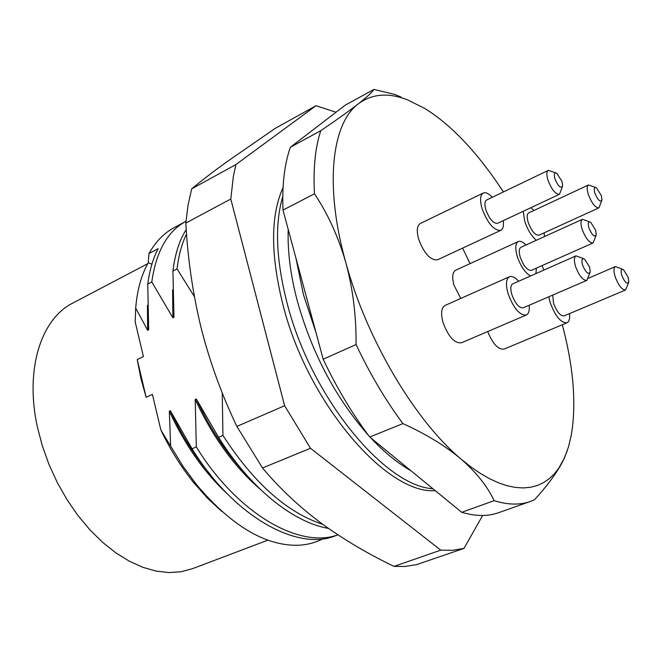 <?xml version="1.0" encoding="UTF-8"?>
<svg xmlns="http://www.w3.org/2000/svg" width="662" height="662" viewBox="0 0 662 662"><rect width="100%" height="100%" fill="white"/><g stroke="black" fill="none" stroke-linecap="round" stroke-linejoin="round"><path stroke-width="0.99" d="M295.914 258.039L303.469 294.714L316.039 332.721M401.007 97.074L394.709 94.401L373.898 89.436C372.317 92.109 367.162 96.884 358.432 103.76C372.044 93.731 388.387 92.423 407.461 99.821L424.549 108.345C438.153 116.686 451.699 128.064 465.204 142.495C478.618 156.886 491.345 173.37 503.368 191.955M544.197 232.834L544.396 236.607M536.328 240.289C531.462 236.086 527.606 229.78 524.759 221.356L523.187 211.31M462.63 248.118L470.037 263.65M569.519 313.606C569.999 318.654 569.146 321.715 566.953 322.808C560.971 323.048 555.368 316.304 550.163 302.575L548.79 296.791M487.679 331.563C492.801 343.917 498.254 349.768 504.047 349.114L566.953 322.808M529.211 305.232C529.674 310.561 528.698 313.829 526.29 315.038C519.653 315.418 513.596 308.327 508.102 293.762C505.561 284.569 506.016 278.892 509.459 276.741C511.983 275.797 515.044 277.295 518.66 281.242M509.459 276.741L445.021 305.463C441.322 307.714 440.644 313.358 442.994 322.369C448.257 336.594 454.397 343.404 461.397 342.808L526.29 315.038M503.269 220.653C503.881 225.883 503.046 229.118 500.745 230.368C493.993 230.74 487.77 223.516 482.085 208.687C479.735 200.28 480.124 195.067 483.235 193.047C485.66 192.054 488.68 193.47 492.305 197.276M483.235 193.047L420.37 223.458C417.019 225.585 416.431 230.773 418.599 239.023C424.069 253.505 430.366 260.439 437.499 259.818L500.745 230.368M536.352 268.151L535.922 273.605M530.576 275.971C525.173 272.918 520.737 266.447 517.295 256.566C515.003 248.432 515.334 243.426 518.288 241.539C520.349 240.728 522.897 241.887 525.942 245.014M518.288 241.539L455.597 270.262C452.411 272.239 451.881 277.221 454.008 285.198L460.752 298.454M601.708 200.809L598.936 207.827C595.353 207.827 591.82 203.383 588.344 194.479C586.764 189.266 586.813 186.096 588.477 184.979L595.577 187.437M598.936 207.827L538.951 235.233C535.128 235.382 531.545 231.096 528.193 222.374C526.72 217.252 526.886 214.099 528.706 212.916L588.477 184.979M628.528 282.964L625.557 289.989C622.04 290.014 618.589 285.645 615.213 276.898C613.517 271.213 613.575 267.779 615.395 266.587L622.586 269.277M552.704 295.103L553.556 303.279C556.8 311.852 560.3 316.064 564.041 315.915L625.557 289.989M589.883 272.959L586.805 280.398C582.899 280.489 579.159 275.888 575.592 266.596C573.88 260.729 574.012 257.154 575.998 255.871L583.578 258.652M586.805 280.398L523.203 307.822C519.049 308.062 515.259 303.635 511.834 294.549C510.237 288.789 510.526 285.239 512.678 283.89L575.998 255.871M562.336 186.858L559.489 194.28C555.509 194.355 551.678 189.663 547.995 180.205C546.407 174.851 546.514 171.574 548.318 170.374L555.807 172.898M548.318 170.374L486.587 200.023C484.634 201.289 484.394 204.55 485.867 209.813C489.417 219.064 493.306 223.574 497.534 223.342L559.489 194.28M595.982 235.722L593.069 242.946C589.329 242.987 585.696 238.469 582.171 229.375C580.533 223.847 580.615 220.487 582.428 219.296L589.768 221.902M593.069 242.946L531.329 270.386C527.349 270.576 523.667 266.223 520.274 257.319C518.743 251.899 518.958 248.556 520.936 247.29L582.428 219.296M601.319 195.505L601.981 199.932C600.36 202.555 598.001 200.313 594.906 193.213C593.657 188.629 594.162 186.825 596.421 187.793L601.319 195.505M628.139 277.179L628.842 282.053C627.212 284.751 624.887 282.575 621.85 275.516C620.517 270.551 621.055 268.607 623.463 269.674L628.139 277.179M589.552 266.993L590.239 271.859C588.46 274.995 585.92 272.761 582.61 265.164C581.253 259.901 581.931 257.89 584.629 259.132L589.552 266.993M561.997 181.421L562.642 185.807C560.871 188.852 558.298 186.543 554.93 178.889C553.664 174.056 554.293 172.203 556.808 173.32L561.997 181.421M595.618 230.103L596.297 234.745C594.6 237.608 592.151 235.366 588.957 228.026C587.657 223.119 588.237 221.216 590.703 222.316L595.618 230.103M283.046 187.611C270.501 215.456 270.452 254.415 282.881 304.487C307.367 402.67 386.525 494.555 435.265 490.65M282.765 196.498C274.598 224.037 275.996 259.388 286.952 302.542C310.47 396.157 384.076 485.982 432.915 488.73M227.927 494.423C204.641 473.032 185.103 445.286 169.323 411.185L170.639 446.122L160.874 430.035C170.126 449.341 180.999 466.784 193.486 482.366L207.413 498.114L221.927 511.536M170.639 446.122L183.051 466.346L196.697 484.865C231.501 525.885 265.33 546.018 298.165 545.256C307.234 544.834 315.509 542.666 322.982 538.76M147.725 263.691L72.853 303.055C41.061 318.794 24.593 369.437 37.469 427.379L42.393 446.072L49.046 464.592L57.304 482.565L66.994 499.644L77.926 515.491L89.875 529.799L102.602 542.327L115.842 552.844L129.347 561.211L142.851 567.317L156.124 571.099L168.942 572.564L181.082 571.745L192.377 568.716L267.895 540.167M160.874 430.035L152.401 394.353L146.136 397.266L140.857 378.292L137.233 359.582L143.431 356.586L135.172 321.815L135.693 308.136L147.651 330.288L148.669 329.775L147.767 284.064L151.788 281.979L172.89 317.785L172.608 289.848M542.054 265.619L543.891 270.079M345.903 262.88C324.214 185.923 331.645 123.339 358.432 103.76C349.296 110.852 336.751 119.83 320.78 130.695C315.211 147.552 313.101 168.578 314.467 193.792C327.963 213.992 338.439 237.021 345.903 262.88C352.929 288.93 356.322 316.155 356.073 344.546C369.851 373.732 385.466 400.08 402.901 423.606C425.856 433.958 445.228 445.774 461.025 459.047C415.173 420.858 366.698 339.44 345.903 262.88M562.311 324.744C573.474 366.822 576.494 403.472 571.372 434.686L568.476 446.958L564.463 457.897L558.927 467.96L554.384 473.81L549.253 478.725L543.552 482.639L537.279 485.511L530.477 487.29L523.17 487.944L515.375 487.439L507.142 485.743L498.511 482.83L489.532 478.709L480.248 473.355L470.732 466.801L461.025 459.047C476.326 472.436 487.364 486.305 494.15 500.654C507.804 504.924 519.852 505.197 530.279 501.465L534.573 499.678C547.474 485.552 556.908 472.734 562.874 461.224L567.135 451.136M530.949 207.669L533.928 210.475M320.78 130.695L290.37 147.237L345.208 105.184L373.898 89.436M356.073 344.546L323.172 359.226L283.005 210.102L314.467 193.792M290.37 147.237C284.437 164.102 281.987 185.054 283.005 210.102M323.172 359.226C336.793 387.99 352.308 413.924 369.735 437.028L402.901 423.606M494.15 500.654L461.737 512.314L369.735 437.028M461.737 512.314C475.63 516.385 487.944 516.501 498.676 512.661L530.279 501.465M482.648 515.466L463.996 548.401L452.808 550.312L440.743 550.139L310.495 448.273L284.619 405.723L230.79 199.014L233.405 176.084L235.887 164.573L315.973 105.73L336.031 112.226M284.619 405.723L236.872 426.419L262.516 467.968L310.495 448.273M440.743 550.139L394.022 566.374C367.667 553.755 343.28 539.273 320.871 522.947C298.827 506.455 279.372 488.126 262.516 467.968M394.022 566.374L404.697 566.482L416.365 564.694L463.996 548.401M235.887 164.573L191.699 188.844C200.925 181.107 212.543 172.17 226.536 162.041L274.945 128.527L315.973 105.73M191.699 188.844L188.041 205.137L185.823 223.069L230.79 199.014M236.872 426.419C221.671 394.651 209.738 361.733 201.066 327.657C192.783 293.407 187.702 258.544 185.823 223.069M185.972 221.315L185.699 221.464C167.461 231.311 156.158 251.486 151.788 281.979M172.89 317.785L173.94 317.263L172.939 271.056C175.041 253.935 179.468 240.107 186.237 229.565M186.56 234.075C181.843 243.583 178.674 255.201 177.06 268.929L194.405 296.642M222.217 392.831L222.937 435.439C253.604 482.879 286.903 512.537 322.841 524.395M328.46 528.417C292.521 522.186 249.988 487.786 218.592 437.317L196.291 398.954C209.589 427.859 225.783 452.551 244.882 473.04M259.901 488.945C234.24 466.793 212.684 436.961 195.216 399.443L196.316 446.941C237.368 513.853 299.853 549.112 337.877 534.813M337.918 534.838L335.816 535.616C297.743 551.752 233.868 516.84 192.071 448.77L170.374 410.713C181.429 434.984 194.909 456.449 210.797 475.101M172.939 271.056L177.06 268.929M146.136 397.266L137.233 359.582M170.374 410.713L169.323 411.185M196.316 446.941L192.071 448.77M196.291 398.954L195.216 399.443M222.937 435.439L218.592 437.317M185.699 221.464L174.18 227.637C164.052 233.049 155.653 241.68 148.991 253.529L158.16 248.664C153.088 258.296 149.62 270.088 147.767 284.064M151.937 264.105L148.189 262.847L148.991 253.529M135.693 308.136C137.166 290.113 141.329 275.011 148.189 262.847M147.436 305.364L147.651 330.288M410.961 470.765C397.283 462.92 383.877 451.947 370.745 437.855M368.61 435.53C335.659 398.044 311.868 353.094 297.238 300.672C290.494 275.069 287.482 251.32 288.21 229.433M193.486 482.366L196.697 484.865M615.395 266.587L588.228 278.321"/></g></svg>

